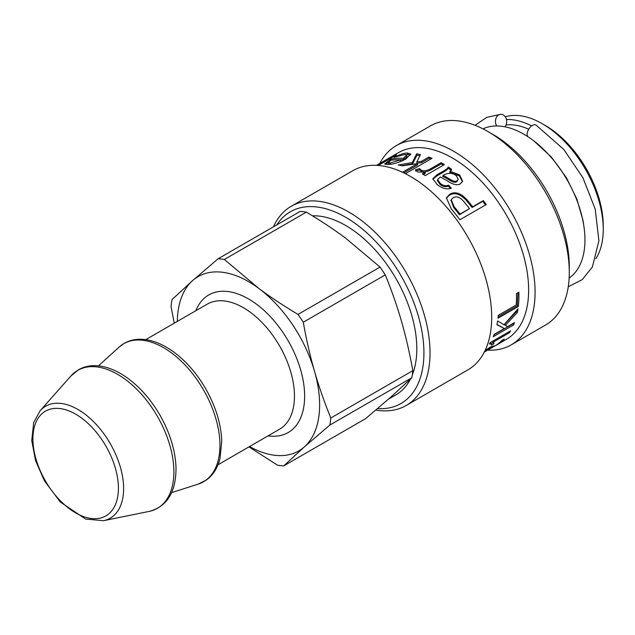 <?xml version="1.0" encoding="UTF-8"?>
<svg xmlns="http://www.w3.org/2000/svg" width="635" height="635" viewBox="0 0 635 635"><rect width="100%" height="100%" fill="white"/><g stroke="black" fill="none" stroke-linecap="round" stroke-linejoin="round"><path stroke-width="0.95" d="M517.898 292.735L517.303 305.776L498.142 316.841M516.461 293.56L518.882 292.163A107.823 62.254 60 0 1 518.319 306.507L497.983 318.246A107.823 62.254 -120 0 0 498.277 315.325L516.192 304.983A107.823 62.254 -120 0 0 516.461 293.56M517.303 305.776L518.319 306.507M512.794 323.604L513.58 324.969L493.244 336.709A107.823 62.254 -120 0 0 494.197 334.343L504.269 328.533L496.999 324.445M512.628 323.993L494.054 334.724M516.596 310.531L516.374 311.69L504.333 324.556L507.484 326.676L514.525 322.604A107.823 62.254 60 0 1 513.58 324.969M504.269 328.533L496.943 324.707A107.823 62.254 -120 0 0 497.618 320.961L504.007 324.763L518.001 308.832A107.823 62.254 60 0 1 517.366 312.499L505.301 325.461M516.374 311.69L517.366 312.499M493.22 341.535L493.109 342.535L493.966 343.662L491.546 345.051L490.109 342.741M493.109 342.535L490.696 343.924M491.379 344.106L489.402 343.876A107.823 62.254 -120 0 0 490.156 342.662L510.596 330.859A107.823 62.254 60 0 1 509.429 332.724L493.522 341.908L493.895 342.178M492.855 341.098L493.966 343.662M508.77 331.914L509.429 332.724M485.1 350.472L489.458 347.655C491.974 346.242 493.617 345.71 494.387 346.043L495.443 345.63A107.823 62.254 -120 0 0 501.848 340.479L504.269 339.09A107.823 62.254 60 0 1 496.61 344.995A107.823 62.254 60 0 1 495.403 345.662L484.799 351.091M378.15 165.457L377.952 165.076A107.823 62.254 -120 0 0 377.896 165.092L377.309 165.402M377.38 165.402L377.952 165.076M394.224 156.234L393.986 155.773A107.823 62.254 60 0 1 396.518 154.908L378.23 165.465M376.936 165.378L393.986 155.773M456.351 175.792C453.001 172.863 448.905 172.545 444.071 174.847L442.912 175.514C447.175 176.665 453.811 183.245 457.041 180.737L458.216 179.34L456.351 175.792M458.216 179.34L456.787 181.721C453.549 184.221 447.008 177.729 442.778 176.601L442.912 175.514M432.864 179.268L436.801 175.958L441.174 173.434C445.762 170.95 448.088 169.188 448.151 168.132L451.493 170.434M462.47 181.713L459.446 175.958L449.786 172.275L449.913 171.188L459.669 174.942L462.637 181.261L460.462 183.737C457.502 185.73 453.08 184.745 447.199 180.784L440.349 176.99L437.594 179.546L437.451 180.642L439.976 184.277C442.468 186.571 445.278 187.206 448.413 186.182L450.445 188.484M448.151 168.132L448.223 167.005A107.823 62.254 60 0 1 451.612 169.339L449.913 171.188M448.413 186.182L448.667 185.198L451.326 188.206C446.746 189.746 441.984 188.468 437.039 184.388L432.856 178.673L436.888 174.839L441.261 172.315C445.849 169.831 448.175 168.069 448.223 167.005M437.594 179.546L440.166 183.229C442.698 185.555 445.532 186.214 448.667 185.198M451.056 200.2L453.739 207.645A106.386 61.42 60 0 1 459.494 214.757L469.511 208.613A107.823 62.254 -120 0 0 463.613 201.327C459.851 197.064 456.351 195.898 453.104 197.81L451.231 199.747L454.208 206.867A107.823 62.254 60 0 1 460.042 214.074L469.511 208.613M459.494 214.757L460.042 214.074M446.254 198.366L449.255 195.334C454.319 192.064 460.002 193.731 466.312 200.319L472.107 207.478L482.806 201.295L485.688 205.168M486.275 204.541L459.843 219.797A107.823 62.254 -120 0 0 451.302 208.923L446.413 197.898L449.596 194.421C454.66 191.159 460.391 192.857 466.773 199.541A107.823 62.254 60 0 1 472.646 206.796L483.354 200.62A107.823 62.254 60 0 1 486.275 204.541M482.806 201.295L483.354 200.62M472.107 207.478L472.646 206.796M423.347 174.506L425.196 173.442L425.18 172.26A107.823 62.254 -120 0 0 425.109 172.22L417.743 171.99L415.465 169.831L419.537 168.616L421.195 170.156C423.736 171.347 427.037 170.799 431.101 168.513L441.15 162.711A107.823 62.254 60 0 1 444.389 164.584L425.252 175.625A107.823 62.254 -120 0 0 422.307 173.919L425.18 172.26M415.576 171.069L419.64 169.847L421.267 171.363C423.775 172.545 427.061 171.99 431.117 169.696L441.166 163.893L443.389 165.156M441.166 163.893L441.15 162.711M419.64 169.847L419.537 168.616M401.622 165.687L412.559 163.822L417.005 155.146L419.862 155.67M403.86 172.855L417.663 164.886L417.481 163.624L402.249 165.838A107.823 62.254 -120 0 0 398.224 165.005L412.313 162.544L416.655 153.845A107.823 62.254 60 0 1 420.433 154.567L416.822 161.925L421.243 161.449L428.855 157.059A107.823 62.254 60 0 1 432.054 158.298L405.622 173.561A107.823 62.254 -120 0 0 403.177 172.593M416.822 161.925L417.036 163.195L421.434 162.711L429.038 158.313L430.84 158.996M417.005 155.146L416.655 153.845M412.559 163.822L412.313 162.544M402.495 172.275L417.481 163.624M429.038 158.313L428.855 157.059M421.434 162.711L421.243 161.449M400.518 159.909A107.823 62.254 -120 0 0 390.962 160.218L388.334 162.536L390.104 162.981L400.518 159.909L400.931 161.219L398.447 162.377M388.334 162.536L388.858 163.854L390.239 164.298M385.493 164.433L388.326 162.322M405.519 154.535L410.718 154.765M395.391 159.822L403.789 159.679L406.995 156.408L406.559 155.107L404.638 154.511L393.946 157.416C398.939 154.765 403.4 153.281 407.321 152.964L410.742 154.027L405.765 159.075C399.177 162.576 393.073 164.394 387.445 164.521L384.58 163.997L390.85 159.171A107.823 62.254 60 0 1 403.376 158.369L406.559 155.107M391.295 160.171L390.85 159.171M403.789 159.679L403.376 158.369M496.61 344.995L506.301 339.4A107.823 62.254 -120 0 0 514.342 230.465A107.823 62.254 -120 0 0 398.486 152.646L376.468 165.354M569.293 272.431L569.293 266.565A107.823 62.254 -120 0 0 555.006 206.986A107.823 62.254 -120 0 0 493.054 134.509L487.974 131.572A115.006 66.397 60 0 1 554.053 208.883A115.006 66.397 60 0 1 569.293 272.431A115.006 66.397 60 0 1 545.481 325.08L511.262 344.837A115.006 66.397 -120 0 0 519.835 228.64A115.006 66.397 -120 0 0 396.256 145.637A115.006 66.397 -120 0 0 379.833 163.409M396.256 145.637L430.466 125.881A115.006 66.397 60 0 1 487.974 131.572M487.656 350.163A115.006 66.397 -120 0 0 511.262 344.837M375.825 410.075A115.006 66.397 -120 0 0 406.209 405.487A115.006 66.397 -120 0 0 414.782 289.29A115.006 66.397 -120 0 0 291.203 206.288A115.006 66.397 -120 0 0 273.463 226.822M276.82 224.885A110.696 63.913 60 0 1 409.257 291.671A110.696 63.913 60 0 1 377.555 408.599M406.209 405.487L467.876 369.887A115.006 66.397 -120 0 0 476.448 253.69A115.006 66.397 -120 0 0 352.869 170.68L291.203 206.288M412.313 374.88A100.632 58.102 -120 0 0 403.471 293.124A100.632 58.102 -120 0 0 355.917 232.259A100.632 58.102 -120 0 0 312.412 215.805M388.62 399.042L395.97 394.795A100.632 58.102 -120 0 0 410.393 379.135M496.753 125.96A7.191 5.612 -92.1 0 1 495.943 118.459A7.191 5.612 -92.1 0 1 500.817 114.3A7.191 5.612 -92.1 0 1 506.158 118.547A7.191 5.612 -92.1 0 1 504.928 126.794L504.92 126.802M568.261 286.758L582.263 279.614L592.384 266.994L598.916 240.752L595.201 209.074L582.914 177.752L563.793 149.439L536.003 125.055A7.191 4 121.7 0 0 529.304 128.333A7.191 4 121.7 0 0 527.733 136.589M569.143 278.098A86.257 49.8 -120 0 0 584.954 239.919A86.257 49.8 -120 0 0 548.672 154.583A86.257 49.8 -120 0 0 482.989 128.873M528.717 129.222A80.51 46.482 -120 0 0 506.039 124.952M531.638 125.913A86.257 49.8 -120 0 0 506.452 119.531M505.262 116.784A86.257 49.8 60 0 1 542.258 123.714A86.257 49.8 60 0 1 603.25 229.354A86.257 49.8 60 0 1 595.828 258.739M603.25 229.354L603.25 225.83A81.947 47.307 -120 0 0 545.306 125.468L542.258 123.714M174.268 323.183L171.045 306.673A113.57 65.572 60 0 1 172.006 299.601L192.627 280.591A100.632 58.102 60 0 1 258.739 288.369L224.353 259.485L306.364 212.138C321.048 220.909 334.145 229.592 345.654 238.188L380.04 267.073L298.021 314.42C283.345 305.657 270.248 296.974 258.739 288.369A100.632 58.102 60 0 1 314.587 371.531A100.632 58.102 60 0 1 304.324 446.913A100.632 58.102 60 0 1 249.563 446.54M177.324 321.413A100.632 58.102 60 0 1 192.627 280.591L218.146 258.755A113.57 65.572 60 0 1 224.353 259.485M248.976 446.881L277.503 465.185A113.57 65.572 60 0 0 283.71 465.915L304.324 446.913L329.843 425.077L411.853 377.73L391.239 396.732L365.72 418.568L283.71 465.915M330.811 417.997C324.287 402.011 318.881 386.517 314.587 371.531C310.261 356.56 306.491 340.122 303.268 322.231L385.278 274.876C391.803 290.87 397.208 306.364 401.503 321.35C405.821 336.32 409.599 352.758 412.821 370.649L330.811 417.997A113.57 65.572 60 0 1 329.843 425.077M298.021 314.42A113.57 65.572 60 0 1 303.268 322.231M412.821 370.649A113.57 65.572 60 0 1 411.853 377.73M380.04 267.073A113.57 65.572 60 0 1 385.278 274.876M306.364 212.138A113.57 65.572 60 0 0 300.157 211.407L218.146 258.755M490.895 346.877L491.466 347.797M384.175 162.036L383.937 161.576M456.787 181.721L457.041 180.737M441.174 173.434L441.261 172.315M436.801 175.958L436.888 174.839M439.976 184.277L440.166 183.229M459.446 175.958L459.669 174.942M453.739 207.645L454.208 206.867M466.312 200.319L466.773 199.541M449.255 195.334L449.596 194.421M431.117 169.696L431.101 168.513M421.267 171.363L421.195 170.156M390.565 164.259L390.104 162.981M407.797 154.273L407.321 152.964M171.704 353.052A79.724 46.03 60 0 1 218.083 427.641A79.724 46.03 60 0 1 198.152 484.14L206.526 479.925C213.122 475.067 217.615 467.947 220.004 458.581L221.75 441.039C221.051 423.664 215.598 406.059 205.391 388.207C196.747 373.475 186.412 361.561 174.379 352.473C164.846 345.392 155.424 341.13 146.106 339.693C137.914 338.503 130.612 339.733 124.206 343.368L119.055 347.139A79.724 46.03 60 0 1 171.704 353.052M125.69 379.674A79.637 45.982 60 0 1 172.466 456.517A79.637 45.982 60 0 1 149.122 511.413C167.132 506.619 176.093 492.038 176.014 467.654C175.363 450.406 170.005 432.887 159.933 415.107C151.241 400.161 140.811 388.08 128.627 378.881C119.166 371.848 109.807 367.601 100.544 366.133C92.337 364.903 85.019 366.093 78.589 369.705L70.922 375.968A79.637 45.982 60 0 1 125.69 379.674M268.089 435.848A79.431 45.855 -120 0 0 304.324 389.136A79.431 45.855 -120 0 0 256.572 304.252A79.431 45.855 -120 0 0 195.842 310.721M145.748 339.646L207.272 304.125A72.239 41.712 60 0 1 250.762 312.571A72.239 41.712 60 0 1 291.878 376.103A72.239 41.712 60 0 1 279.511 429.252L217.988 464.772M81.828 418.243A60.452 34.901 60 0 1 109.212 513.485A60.452 34.901 60 0 1 35.949 458.851A60.452 34.901 60 0 1 81.828 418.243M40.076 410.805L33.679 422.569L31.75 440.587L35.544 460.565L44.386 480.743L60.301 502.007L85.59 519.049L103.521 520.7A64.619 37.306 -120 0 0 122.46 476.163A64.619 37.306 -120 0 0 84.511 413.814A64.619 37.306 -120 0 0 40.076 410.805L70.922 375.968M450.826 200.628L451.231 199.747M492.482 347.377L484.291 352.108M584.136 227.941L583.065 220.639L576.874 199.088L566.444 177.768L551.331 157.004L533.908 140.962M500.817 114.3L486.735 117.356L475.051 125.309M171.633 492.617L198.152 484.14M98.449 365.871L119.055 347.139M103.521 520.7L149.122 511.413"/></g></svg>
